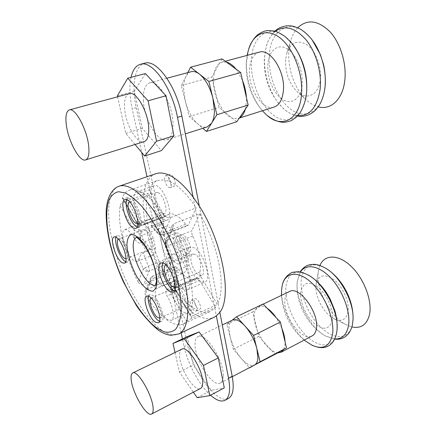 <?xml version="1.0" encoding="UTF-8"?>
<svg xmlns="http://www.w3.org/2000/svg" width="436" height="436" viewBox="0 0 436 436"><rect width="100%" height="100%" fill="white"/><g stroke="black" fill="none" stroke-linecap="round" stroke-linejoin="round"><path stroke-width="0.33" stroke-dasharray="2.18 1.64" d="M181.823 349.192C180.264 350.021 179.518 352.103 179.588 355.449C179.43 368.218 194.516 392.378 200.527 388.454M129.279 93.615C125.677 95.01 124.113 99.828 124.587 108.057C125.448 124.195 137.057 144.447 144.114 141.656M143.379 100.231C144.038 119.393 157.952 143.15 166.879 139.673C171.021 138.108 173.07 132.767 173.021 123.655C172.994 104.444 158.426 79.336 149.69 82.851C145.101 84.6 142.997 90.394 143.379 100.231M191.132 71.722C188.957 72.338 187.208 73.94 185.889 76.529C184.308 79.75 183.551 83.892 183.616 88.949L185.295 101.108C187.987 111.169 192.123 118.766 197.704 123.895C201.083 126.767 204.244 127.781 207.187 126.931M226.355 62.059L222.153 62.07L219.526 63.324C216.954 65.237 215.166 68.414 214.163 72.867L213.4 79.962L213.558 84.333C214.038 89.783 215.319 95.108 217.395 100.307L223.221 110.788C226.175 114.641 229.271 117.148 232.502 118.298L238.061 118.478L239.397 117.916M259.202 52.162C253.338 54.228 250.09 60.13 249.463 69.869C248.155 88.83 262.745 111.294 274.113 107.049M245.364 109.153L246.438 101.986L246.389 97.424M285.64 59.743C285.22 72.583 288.932 83.107 296.78 91.326C306.334 100.841 318.798 95.353 320.324 79.401C321.779 66.937 315.866 51.23 307.342 45.017C297.728 39.338 290.867 42.145 286.752 53.426L285.64 59.743M302.148 84.955C300.856 98.89 291.51 105.234 282.626 99.495C273.721 93.947 266.979 78.082 267.829 64.73C268.543 51.312 277.116 43.246 286.577 48.483C296.055 53.508 303.576 71.101 302.148 84.955M297.706 27.773C294.578 31.136 292.24 35.463 290.692 40.766L288.921 50.718C287.395 68.479 294.752 89.255 306.203 99.8C310.034 103.376 314.051 105.719 318.258 106.831M223.216 376.164C223.079 379.745 222.126 382.018 220.354 382.982C212.692 387.882 194.538 359.553 195.039 344.26C195.039 340.222 196.031 337.677 198.026 336.63C205.258 331.485 224.317 360.85 223.216 376.164M232.47 320.084L231.636 320.607C229.979 321.97 229.08 324.368 228.949 327.807L230.115 336.854C232.35 345.012 236.083 352.217 241.31 358.468C246.531 364.305 250.945 366.48 254.559 364.981M267.105 308.23C264.696 306.655 262.516 305.898 260.554 305.952L258.248 306.497L255.12 310.078L254.161 314.645L254.172 317.757C254.455 321.763 255.512 326.057 257.344 330.63L262.603 340.592C265.311 344.625 268.195 347.77 271.247 350.032C273.595 351.743 275.792 352.686 277.825 352.871M289.504 291.515C286.915 292.845 285.4 295.581 284.964 299.723C282.67 315.457 302.132 342.026 312.111 335.911M283.743 349.465L284.964 344.974L285.051 341.797M316.073 284.654C314.312 295.739 323.67 313.718 333.916 318.689C341.355 322.062 346.042 319.839 347.988 312.013C349.727 302.655 343.317 287.438 334.603 280.212C324.76 273.285 318.602 274.636 316.127 284.261L316.073 284.654M332.396 320.166C329.589 329.769 323.414 330.761 313.86 323.152C305.62 315.653 299.614 301.434 300.726 292.087C302.846 282.163 308.824 280.719 318.656 287.749C327.382 295.112 333.992 310.699 332.396 320.166M319.931 265.475L318.313 271.65C315.571 289.172 329.943 316.792 346.309 324.809L351.879 326.924M199.813 213.76L197.383 218.981L212.506 296.218L217.395 304.421C221.733 295.902 222.36 282.871 219.264 265.322C215.738 247.425 209.258 230.235 199.813 213.76L174.389 223.499L172.144 225.586L172.4 229.44L165.489 245.969L165.2 242.383L166.585 240.77C165.13 242.465 164.846 244.383 165.724 246.514L168.258 245.762C167.244 243.501 166.95 241.702 167.364 240.367L191.933 230.682C191.459 232.017 191.72 233.794 192.723 236.012C195.862 242.525 198.097 249.081 199.437 255.681C200.707 262.238 200.871 267.677 199.928 272.004C199.699 273.552 200.146 275.345 201.279 277.383L212.506 296.218L214.212 304.949L199.628 280.397C198.544 278.675 197.579 277.934 196.734 278.168L195.23 279.078C190.101 280.691 184.215 277.007 177.566 268.026L175.414 266.63L174.989 267.077L169.386 279.116L167.637 271.11L171.866 261.736C172.253 260.592 171.986 259 171.076 256.951C165.179 244.144 162.748 232.829 163.789 223.014L162.415 217.755L152.24 200.625L150.333 191.889L163.718 214.354C164.628 215.815 165.457 216.452 166.198 216.267L169.054 214.223C173.659 212.768 179.174 216.103 185.594 224.229L187.883 225.565L188.461 224.954L195.497 209.356L197.383 218.981L191.933 230.682M166.585 240.77L167.364 240.367L174.389 223.499M166.519 216.038L142.817 224.927L145.172 223.167L148.082 222.927L145.962 223.123C144.016 223.041 142.201 222.017 140.517 220.044C133.966 210.136 131.465 193.203 136.577 191.873C143.302 188.325 156.224 217.422 151.281 225.08L151.101 226.044L153.243 225.336C155.826 227.221 158.464 230.006 161.156 233.691L163.364 235.097L163.903 234.497L170.765 217.444C168.002 218.18 165.729 217.455 163.947 215.259C150.197 195.808 138.713 187.431 129.508 190.123C126.456 191.224 124.086 193.644 122.396 197.377L136.844 222.365L136.882 223.167L139.335 223.406L139.046 225.074L139.4 224.802L142.518 225.156C141.82 225.319 141.019 224.654 140.109 223.156L163.718 214.354M139.335 223.406L140.109 223.156L125.568 198.08L149.107 189.84L150.333 191.889L149.624 188.646L149.107 189.84M171.076 256.951L148.284 266.26L143.128 252.766C141.313 253.97 139.945 255.965 139.019 258.755L137.236 261.377L134.506 260.919C126.827 257.082 118.706 231.129 124.8 229.592L127.192 229.908C129.519 231.184 131.89 234.067 134.315 238.568C136.713 242.051 138.915 243.571 140.915 243.141L140.419 231.887L138.97 226.551L124.56 201.617L147.935 193.377C142.626 212.599 150.856 248.035 165.887 274.996L143.869 284.256C141.482 285.002 139.591 284.299 138.201 282.147L143.242 269.05C144.452 270.865 146.158 271.628 148.365 271.339C147.21 270.827 146.158 269.622 145.204 267.731L148.284 266.26C149.205 268.342 149.499 269.955 149.167 271.094L171.866 261.736M148.365 271.339L149.167 271.094L143.869 284.256M183.485 323.899L186.679 321.583L171.065 294.393C171.708 293.319 173.097 292.213 175.234 291.063C173.081 290.463 171.61 290.409 170.825 290.91L172.127 289.024L173.07 288.458L171.828 289.226L167.359 289.226C165.527 290.049 165.391 292.185 166.944 295.641C172.983 305.08 175.392 319.059 171.348 320.373L167.626 319.561C160.334 315.114 152.366 293.869 156.186 288.986L158.355 287.542L162.203 286.12L154.747 277.585L151.897 279.509L150.502 281.847L150.273 278.484L152.278 276.56L146.856 289.569L144.916 291.428L145.177 294.589C158.028 315.528 173.692 328.537 183.485 323.899L210.741 311.233L214.839 308.148L216.354 315.887M163.789 223.014L140.419 231.887L136.964 232.039L134.25 230.279C134.773 229.074 136.076 227.946 138.168 226.889L162.415 217.755M185.594 224.229L161.156 233.691L158.344 233.93L157.696 233.462L157.423 232.214C158.759 234.17 160.628 235.009 163.031 234.742L188.461 224.954M192.723 236.012L168.258 245.762L173.86 260.488C172.264 260.902 171.043 260.287 170.204 258.641L170.165 257.338L172.438 254.401L175.986 254.826C185.458 258.82 194.772 287.88 187.327 289.891L183.284 289.27C180.357 287.46 177.55 284.087 174.863 279.149L174.057 276.228C174.008 273.372 174.673 271.568 176.068 270.816C176.656 275.312 176.667 279.122 176.1 282.239L173.942 284.479L174.422 288.109L177.534 287.7L193.6 315.408C191.916 316.171 190.864 316.313 190.445 315.833L190.445 315.065C193.388 306.47 193.262 294.082 190.069 277.901C186.575 261.458 180.689 245.305 172.4 229.44M196.56 278.272L173.234 288.354C174.029 288.142 174.967 288.915 176.04 290.681L199.628 280.397M175.234 291.063L176.04 290.681L191.954 318.209L215.586 307.26L214.212 304.949L214.839 308.148L215.586 307.26M193.083 197.023L194.799 205.781C186.554 193.84 178.542 185.905 170.759 181.992L164.726 179.915C164.437 177.583 164.786 176.188 165.778 175.724C167.702 175.67 169.359 177.757 170.759 181.992L170.95 182.804C171.441 185.54 171.141 187.186 170.045 187.736C167.893 187.682 166.165 185.338 164.868 180.7L164.726 179.915L157.908 180.324C154.349 181.605 151.586 184.379 149.624 188.646L147.886 180.7C135.601 200.985 148.534 255.425 171.577 289.155C179.321 300.709 187.273 309.108 195.442 314.351C202.424 318.694 208.577 319.708 213.913 317.381M195.497 209.356L196.173 207.858L194.799 205.781L195.497 209.356M146.856 289.569L168.885 280.195L170.029 282.048C176.94 293.068 184.161 301.352 191.682 306.9L196.778 310.007L196.075 311.102C194.718 311.364 193.252 309.963 191.682 306.9L190.646 303.865C190.265 301.892 190.467 300.682 191.24 300.24C193.431 300.344 195.241 302.769 196.674 307.511L196.778 310.007C202.026 312.617 206.68 313.026 210.741 311.233M186.221 256.379C187.916 265.688 186.984 271.301 183.414 273.219C177.12 276.397 164.922 259.605 161.805 244.116C159.892 234.53 160.83 228.704 164.617 226.638C170.634 223.494 183.218 240.459 186.221 256.379M179.817 283.841C187.654 291.373 192.816 311.418 187.447 313.004L183.594 312.28C175.163 307.527 167.217 282.997 173.555 281.035L174.558 280.828L179.817 283.841L167.359 289.226M150.382 254.57C142.468 250.907 134.566 225.21 140.948 223.559L143.433 223.826C147.134 225.952 150.425 230.78 153.314 238.323L155.439 247.882C155.636 251.839 154.894 254.199 153.216 254.967L150.382 254.57M143.128 252.766L155.439 247.882M186.951 255.093C186.87 250.858 187.867 248.253 189.943 247.277L193.617 247.632C203.356 251.403 212.419 280.103 204.658 282.277L200.478 281.743C195.9 278.86 192.091 273.399 189.06 265.344L186.951 255.093L173.86 260.488M155.919 173.697C152.627 174.852 149.951 177.185 147.886 180.7L147.019 176.722M193.6 315.408L217.395 304.421M174.618 290.796L176.64 290.779C182.602 289.188 174.891 265.279 167.244 261.84L164.35 261.437L162.928 262.875M166.089 265.044L168.024 265.442C173.577 267.987 179.338 285.155 175.288 286.997M137.122 226.993L139.111 227.134C145.074 225.903 137.449 200.778 130.337 198.467L128.38 198.304L126.952 199.693M129.759 201.912L131.165 202.064C136.441 203.83 142.131 222.344 137.803 223.526M159.489 321.278L161.434 321.392C166.334 320.062 159.211 298.84 152.595 295.177L149.88 294.627L148.638 296.142M151.156 298.044L153.336 298.409C158.301 301.2 163.614 317.048 159.947 318.057L159.821 318.106M125.623 261.698L127.541 261.943C132.457 260.886 125.388 238.715 119.208 235.996L117.262 235.702L116.014 237.179M118.292 239.113L119.987 239.228C124.625 241.315 129.901 257.878 126.217 258.684L125.982 258.75M194.957 254.292L192.636 254.057C187.889 255.469 193.186 272.549 199.181 275.285L201.694 275.59C206.457 274.239 200.952 256.717 194.957 254.292M178.297 287.569L176.122 287.215C172.215 288.403 177.158 303.609 182.346 306.459L184.673 306.884C188.597 305.745 183.48 290.169 178.297 287.569M144.79 229.821L143.215 229.641C139.286 230.633 144.196 246.563 149.068 248.738L150.769 248.967C154.715 248.04 149.657 231.745 144.79 229.821M161.02 218.076C152.605 210.757 147.401 187.436 154.012 185.801C162.475 181.741 175.833 218.016 166.737 220.267L166.296 220.398L161.02 218.076L148.082 222.927M157.93 192.576L156.344 192.494C151.586 193.644 156.824 211.64 162.426 213.569L164.176 213.7C168.95 212.632 163.538 194.194 157.93 192.576M153.243 225.336L166.296 220.398M176.068 270.816L189.06 265.344M162.203 286.12L174.558 280.828M140.915 243.141L153.314 238.323M170.765 217.444L196.173 207.858M186.679 321.583C187.703 320.591 189.458 319.468 191.954 318.209M138.201 282.147C125.001 256.319 117.153 224.491 120.096 205.634C120.614 203.934 122.102 202.598 124.56 201.617M122.396 197.377L122.385 198.08C122.832 198.62 123.895 198.62 125.568 198.08M165.887 274.996L167.637 271.11L152.24 200.625L147.935 193.377M181.12 332.826L169.386 279.116L168.885 280.195M199.928 272.004L176.1 282.239C175.921 283.792 176.4 285.613 177.534 287.7L201.279 277.383M177.566 268.026L154.747 277.585L152.671 276.119L174.989 267.077M166.574 246.509C165.473 240.879 166.023 237.462 168.231 236.263C171.817 234.405 179.201 244.4 180.995 253.752C182.025 259.289 181.469 262.63 179.338 263.78C175.654 265.649 168.405 255.714 166.574 246.509M174.258 243.446C173.19 237.838 173.784 234.426 176.04 233.206C179.703 231.32 187.12 241.222 188.853 250.542C189.845 256.052 189.257 259.393 187.077 260.559C183.316 262.461 176.035 252.613 174.258 243.446M210.539 395.223C199.361 385.359 187.769 363.771 184.128 346.582L182.444 338.881M187.175 336.63L193.29 365.025L211.22 390.296L224.289 387.909M186.319 248.329C187.017 252.166 186.608 254.488 185.087 255.305C181.447 255.185 178.488 251.234 176.215 243.441C175.479 239.555 175.893 237.195 177.452 236.356C180.003 235.048 185.115 241.893 186.319 248.329M232.028 320.297L226.889 324.34L233.309 349.247L249.343 367.722M263.072 304.039L252.733 311.893L258.766 336.407L275.22 354.375M281.841 328.21L276.195 317.675M226.889 324.34L252.733 311.893M233.309 349.247L258.766 336.407M131.013 77.336C129.187 86.181 129.579 96.678 132.184 108.831L141.722 152.48M145.411 73.586L134.326 91.26L142.321 128.369L161.418 150.605M187.878 72.599L181.36 85.494L189.186 116.543L202.827 128.309M222.017 58.882L211.814 77.052L219.112 107.463L236.781 121.758M242.471 80.338L236.159 69.237M181.36 85.494L211.814 77.052M189.186 116.543L219.112 107.463M168.879 179.305C168.383 176.558 168.694 174.907 169.822 174.335C171.98 174.384 173.708 176.738 175.005 181.387C175.485 184.112 175.174 185.758 174.068 186.314C171.898 186.265 170.171 183.932 168.879 179.305M194.32 302.208C193.944 300.235 194.151 299.031 194.936 298.584C197.143 298.676 198.958 301.091 200.375 305.816C200.74 307.772 200.533 308.966 199.759 309.407C197.546 309.309 195.731 306.911 194.32 302.208M180.041 241.909C179.316 238.04 179.741 235.674 181.316 234.83C183.894 233.516 189.017 240.329 190.2 246.749C190.892 250.58 190.467 252.902 188.93 253.725C185.256 253.621 182.297 249.686 180.041 241.909M228.519 398.4C217.482 405.148 192.674 371.412 187.556 344.925L136.255 107.67C131.394 85.974 134.631 65.547 144.817 63.187M199.306 206.157L219.809 312.181M117.589 96.797L125.797 133.351L135.062 144.48M125.797 133.351L142.321 128.369M117.377 95.866L134.326 91.26M175.027 352.484L179.403 371.979L193.377 392.193M197.186 397.708L211.22 390.296M179.403 371.979L193.29 365.025M305.434 99.969C301.003 119.54 285.945 125.132 272.936 114.772C259.872 104.596 250.46 81.009 251.392 60.768C251.79 34.253 272.26 21.086 289.94 41.038M248.531 49.611L246.569 62.081C245.642 81.314 254.232 104.073 266.407 114.799L267.568 115.796M324.357 91.658C320.406 112.341 304.851 119.48 291.324 109.692C277.737 100.122 268.009 76.349 269.285 55.89C270.031 28.623 292.703 15.941 310.519 37.888M275.405 31.31C271.154 34.744 268.107 39.845 266.26 46.625L264.603 57.165C263.437 75.477 271.176 97.005 282.768 107.894C287.624 112.499 292.643 115.088 297.843 115.654M336.739 332.379C334.205 347.868 319.806 348.745 306.851 336.325C293.842 324.095 284.414 301.728 285.902 286.725C287.945 272.892 295.434 269.007 308.372 275.067M282.168 285.803L281.76 288.687C279.607 307.037 295.194 336.837 311.582 344.947L312.449 345.383M352.975 320.623L352.566 323.894C349.776 339.322 335.082 340.467 322.024 328.352C308.911 316.427 299.587 294.349 301.32 279.422C303.767 265.153 311.86 261.398 325.599 268.156M300.333 272.004L297.287 281.334C294.905 299.2 309.642 327.763 325.943 336.194L334.772 338.963M155.483 285.09L155.636 285.03C158.917 283.22 159.603 277.596 157.701 268.145L153.799 256.275C151.614 251.25 149.161 246.999 146.441 243.517C142.43 238.579 139.095 236.552 136.424 237.424L136.277 237.484M119.05 186.216C106.068 190.957 105.692 220.72 115.464 252.755C125.214 284.85 144.207 317.572 161.473 330.03C168.1 334.744 173.828 336.063 178.673 333.976M134.315 238.568L134.25 230.279L120.096 205.634M145.204 267.731L143.242 269.05L139.019 258.755M151.281 225.08L157.423 232.214L163.947 215.259M139.4 224.802L136.844 222.365L140.517 220.044M174.863 279.149L174.471 287.444L190.445 315.065M172.144 225.586L165.2 242.383L165.277 246.416L165.489 245.969L170.165 257.338M156.186 288.986L150.502 281.847L145.177 294.589M170.825 290.91L171.065 294.393L166.944 295.641M170.204 258.635L165.277 246.416L165.724 246.514M184.128 346.582L187.556 344.925M136.255 107.67L132.184 108.831M166.879 139.673L185.322 133.841M238.061 118.478L239.277 118.096M297.532 115.987C294.431 115.671 286.959 112.395 282.768 107.894C269.824 94.563 263.682 78.066 264.341 58.397L266.26 46.625C267.584 40.325 272.418 33.207 274.963 31.19M247.141 55.388L246.204 63.678C245.822 81.843 251.212 97.539 262.368 110.771M286.752 53.426L290.692 40.766M220.354 382.982L232.284 376.704M334.695 339.121L325.943 336.194C307.293 325.877 295.134 302.192 297.238 281.651L300.159 271.971M281.64 289.482L281.602 289.907M281.46 295.374C282.779 313.228 290.338 328.139 304.137 340.118M316.127 284.261L318.4 271.029M122.385 198.08L136.882 223.167L139.046 225.074L142.518 225.156L166.198 216.267M175.414 266.63L152.671 276.119L151.216 277.094L150.273 278.484L144.916 291.428M151.101 226.039L157.696 233.462L159.767 235.069L163.364 235.097L187.883 225.565M174.057 276.228L173.866 284.779L174.422 288.109L190.445 315.833M196.734 278.168L173.234 288.354L195.23 279.078M136.25 237.473L164.617 226.638M155.472 285.117L183.414 273.219M171.348 320.373L187.447 313.004M124.8 229.592L140.948 223.559M137.236 261.377L153.216 254.967M172.438 254.401L189.943 247.277M187.327 289.891L204.658 282.277M164.35 261.437L160.917 262.848M176.64 290.779L173.234 292.267M128.38 198.304L124.963 199.503M139.111 227.134L135.732 228.404M149.88 294.627L146.703 295.995M161.434 321.392L158.279 322.825M117.262 235.702L114.101 236.89M127.541 261.943L124.413 263.191M165.827 265.126L192.636 254.057M175.043 287.128L201.694 275.59M137.721 223.559L164.176 213.7M129.672 201.939L156.344 192.494M159.947 318.057L184.673 306.884M151.281 297.984L176.122 287.215M126.217 258.684L150.769 248.967M118.505 239.004L143.215 229.641M145.962 223.123L169.054 214.223M129.508 190.123L157.908 180.324M151.706 225.957L166.737 220.267M136.577 191.873L154.012 185.801M158.355 287.542L173.555 281.035M168.231 236.263L176.04 233.206M179.338 263.78L187.077 260.559M333.916 318.689L346.309 324.809M258.248 306.497L263.17 304.137M198.026 336.63L222.284 324.978M296.78 91.326L306.203 99.8M222.153 62.07L225.243 61.242M149.69 82.851L166.923 78.224M165.778 175.724L169.822 174.335M191.24 300.24L194.936 298.584M177.452 236.356L181.316 234.83M185.087 255.305L188.93 253.725M196.075 311.102L199.759 309.407M170.045 187.736L174.068 186.314"/><path stroke-width="0.65" d="M131.143 379.091C131.857 391.91 146.621 417.421 151.63 414.004C152.813 413.35 153.319 411.502 153.15 408.472C152.802 395.659 137.378 369.276 132.675 372.982C131.372 373.69 130.86 375.723 131.143 379.091M151.63 414.004L200.527 388.454C201.939 387.68 202.664 385.784 202.696 382.764C203.258 369.984 187.535 345.067 181.823 349.192L132.675 372.982M66.283 124.516C68.169 141.073 79.674 162.372 85.63 159.908C88.426 158.797 89.456 154.279 88.715 146.354C87.211 129.748 75.166 107.343 69.346 109.937C66.31 111.207 65.291 116.063 66.283 124.516M85.63 159.908L144.114 141.656C147.423 140.392 148.959 135.901 148.725 128.179C148.289 112.008 136.201 90.77 129.279 93.615L69.346 109.937M185.322 133.841L207.187 126.931L211.569 123.252C213.373 120.303 214.327 116.227 214.43 111.022L212.888 98.198C210.032 87.276 205.596 79.287 199.595 74.229C196.543 71.891 193.72 71.057 191.132 71.722L166.923 78.224M239.277 118.096L274.113 107.049C279.362 105.141 282.452 99.686 283.378 90.688C285.438 71.717 270.347 48.08 259.202 52.162L225.243 61.242M202.827 128.309L206.462 131.443L236.781 121.758L239.397 117.916C242.122 116.434 244.111 113.513 245.364 109.153L248.144 105.076L240.688 72.55L222.017 58.882L190.603 67.199L187.878 72.599M318.258 106.831C330.483 110.286 342.342 99.948 344.68 81.439C346.969 64.784 340.876 43.78 330.177 31.964C318.149 20.198 307.326 18.797 297.706 27.773M232.284 376.704L254.717 364.888C256.559 363.793 257.616 361.515 257.899 358.06L256.869 348.68C254.52 339.944 250.547 332.379 244.967 325.986C239.942 320.678 235.778 318.711 232.47 320.084L222.284 324.978M249.343 367.722L277.825 352.871L281.122 352.255L312.111 335.911C314.389 334.674 315.806 332.221 316.356 328.553C319.354 312.77 299.036 285.351 289.504 291.515L263.17 304.137M281.122 352.255L283.743 349.465L286.49 347.884L280.381 322.024L263.072 304.039L236.552 316.743L232.028 320.297M351.879 326.924C361.079 328.809 366.954 324.662 369.515 314.481C372.437 300.666 363.875 278.293 351.007 266.211C338.178 253.986 324.455 254.379 319.931 265.475M157.985 329.894C162.236 332.984 166.53 334.788 170.863 335.295L178.673 333.976L213.913 317.381L216.354 315.887L219.09 313.157C232.906 298.873 222.801 240.923 197.922 203.988L193.083 197.023C183.578 184.488 174.645 176.82 166.28 174.019C162.41 172.77 158.96 172.661 155.919 173.697L119.05 186.216C113 188.216 107.654 195.595 106.319 208.561C105.746 218.687 106.924 230.208 109.861 243.119C113.131 256.194 117.676 269.175 123.492 282.07L136.375 305.538C142.654 314.857 149.815 322.945 157.859 329.807M133.514 228.142L135.732 228.404C141.64 227.2 133.972 202.015 126.903 199.672L124.963 199.503C119.099 200.882 126.44 225.227 133.514 228.142M155.33 322.122L158.279 322.825C163.135 321.523 155.974 300.251 149.395 296.562L146.703 295.995C141.902 297.407 148.731 317.969 155.33 322.122M122.26 262.794L124.413 263.191C129.279 262.156 122.173 239.936 116.036 237.189L114.101 236.89C109.278 238.067 116.101 259.589 122.26 262.794M170.035 291.711L173.234 292.267C179.142 290.698 171.392 266.734 163.789 263.257L160.917 262.848C155.053 264.543 162.421 287.667 170.035 291.711M162.928 262.875C159.767 268.2 166.906 286.784 173.419 290.24L174.618 290.796M175.288 286.997L172.661 286.741C166.917 283.787 161.385 266.407 165.827 265.126L166.089 265.044M126.952 199.693C123.77 205.045 130.86 224.42 136.877 226.878L137.122 226.993M137.803 223.526L136.07 223.374C130.729 221.27 125.225 202.969 129.672 201.939L129.759 201.912M148.638 296.142C146.496 301.118 152.938 317.217 158.464 320.7L159.489 321.278M159.821 318.106L157.739 317.55C152.856 314.558 147.733 299.439 151.156 298.044M116.014 237.179C113.829 242.198 120.238 258.886 125.372 261.556L125.623 261.698M125.982 258.75L124.609 258.401C120.123 256.139 115.022 240.639 118.292 239.113M182.444 338.881L181.12 332.826M210.539 395.223C216.392 400.406 221.21 402.101 224.992 400.313C229.494 397.561 230.682 390.193 228.557 378.197L232.203 376.279C234.296 388.253 233.069 395.626 228.519 398.4L224.992 400.313M216.354 315.887L228.557 378.197M193.377 392.193L197.186 397.708L209.787 395.626L224.289 387.909L218.305 357.918L199.094 331.932L187.175 336.63L172.983 343.388L175.027 352.484M249.506 367.913L260.118 361.76L253.589 335.464L236.552 316.743M276.195 317.675C273.274 313.479 270.244 310.328 267.105 308.23M285.051 341.797C284.866 337.633 283.792 333.104 281.841 328.21M277.825 352.871L283.743 349.465M253.589 335.464L280.381 322.024M260.118 361.76L286.49 347.884M177.485 117.382C172.078 87.582 152.229 60.032 140.468 64.283L144.817 63.187C156.688 58.909 176.564 86.339 181.883 116.058L177.485 117.382L193.083 197.023M140.468 64.283C135.841 65.64 132.691 69.989 131.013 77.336M147.019 176.722L141.722 152.48M135.062 144.48L144.67 156.017L161.418 150.605L173.969 135.765L165.991 95.767L145.411 73.586L127.753 78.186L117.377 95.866L117.589 96.797M206.462 131.443L216.883 114.728L208.849 81.467L190.603 67.199M236.159 69.237C232.949 65.275 229.685 62.882 226.355 62.059M246.389 97.424C246.018 91.658 244.71 85.957 242.471 80.338M239.397 117.916L245.364 109.153M208.849 81.467L240.688 72.55M216.883 114.728L248.144 105.076M181.883 116.058L199.306 206.157M219.809 312.181L232.203 376.279M144.67 156.017L156.535 141.248L148.071 100.814L127.753 78.186M148.071 100.814L165.991 95.767M156.535 141.248L173.969 135.765M209.787 395.626L203.465 365.417L184.417 338.935L172.983 343.388M203.465 365.417L218.305 357.918M184.417 338.935L199.094 331.932M289.94 41.038L291.477 42.81C301.968 55.198 308.279 76.921 306.437 93.696L305.434 99.969M262.368 110.771L266.407 114.799C281.024 128.767 299.314 120.641 301.44 95.266C303.5 75.123 293.924 48.968 280.479 38.248C267.055 27.337 253.18 33.343 248.531 49.611L247.141 55.388M310.519 37.888L312.181 39.981C321.659 52.353 326.891 72.267 324.934 87.876L324.357 91.658M297.843 115.654C309.783 116.074 317.201 107.327 320.1 89.396C321.953 73.237 316.367 52.854 306.497 40.346C295.455 27.702 285.09 24.694 275.405 31.31M304.137 340.118L311.582 344.947C322.695 350.184 329.66 346.751 332.477 334.663C335.077 319.708 324.646 294.425 310.819 282.13C297.025 269.633 284.092 272.669 282.005 286.73L281.64 289.482M334.772 338.963C342.009 339.208 346.56 334.924 348.429 326.117C350.904 312.841 343.203 291.379 331.256 278.457C319.332 265.431 305.941 263.246 300.333 272.004M136.277 237.484C132.931 239.577 132.299 245.397 134.386 254.956C137.809 270.511 149.619 287.727 155.483 285.09M178.673 333.976C190.232 329.076 191.595 298.567 179.316 262.009C167.135 225.461 144.251 192.674 128.609 186.919C124.985 185.513 121.802 185.278 119.05 186.216M125.345 192.963L118.456 191.715C114.515 192.685 111.42 195.355 109.169 199.737C105.419 209.732 106.144 226.415 110.624 245.163C118.799 278.261 138.757 314.956 156.677 327.927L163.941 331.774C168.46 332.799 172.345 331.987 175.61 329.338C178.406 325.588 180.232 320.046 181.087 312.71C181.311 304.437 180.411 294.932 178.384 284.196C174.395 267.05 168.198 250.139 159.799 233.473C154.088 223.139 148.207 214.212 142.147 206.686C136.163 200.189 130.566 195.617 125.345 192.963M142.365 241.811C138.092 236.977 134.353 234.524 131.16 234.459C128.566 235.887 127.149 239.353 126.909 244.858C127.454 254.15 131.138 266.036 136.615 276.331L142.425 284.921C146.463 289.232 150.022 291.313 153.107 291.183L156.241 287.558L157.02 279.738C156.257 272.74 154.284 265.164 151.107 257.011C148.502 251.016 145.586 245.953 142.365 241.811M308.372 275.067L309.424 275.699C324.291 284.31 338.647 311.849 337.083 329.289L336.739 332.379M325.599 268.156L326.733 268.865C340.919 277.612 353.999 302.475 353.04 319.343L352.975 320.623M248.531 49.611C250.836 42.864 253.937 37.878 257.829 34.646C263.54 30.782 266.745 30.634 268.042 30.525L274.249 31.011C276.228 31.305 279.83 33.12 285.057 36.466L291.477 42.81C302.976 57.585 307.99 74.376 306.519 93.19L305.892 97.686C304.59 103.643 302.557 108.831 299.794 113.246L295.935 117.507L292.207 120.069C291.477 120.63 289.542 121.284 286.408 122.02C281.089 123.077 274.811 121.006 267.568 115.796M274.963 31.19C277.454 28.514 281.264 26.738 286.398 25.849C290.3 25.751 292.158 25.392 299.298 28.547C303.979 31.163 308.268 34.973 312.181 39.981L320.335 54.478L323.458 64.228C325.218 72.109 325.719 79.946 324.956 87.75L324.793 89.026C323.812 95.293 321.964 100.738 319.245 105.354C314.705 111.709 312.983 112.379 309.658 114.346C304.933 116.319 300.889 116.864 297.532 115.987M282.168 285.803C283.738 275.934 292.371 271.851 293.292 272.206L297.755 271.721C300.333 271.65 304.224 272.974 309.424 275.699C316.127 279.961 321.812 285.624 326.482 292.698L330.112 298.889L334.864 310.715C336.603 316.918 337.339 323.109 337.083 329.289L336.712 332.57C335.077 340.015 331.894 344.674 327.169 346.549C324.052 347.71 320.558 348.729 312.449 345.383M300.159 271.971C301.979 268.456 306.443 265.671 307.385 265.442L310.214 264.592L314.263 264.325C317.768 264.521 321.926 266.031 326.733 268.865C342.587 279.193 353.672 300.208 353.04 319.343L352.533 324.155C351.427 329.921 348.92 334.156 345.018 336.859C342.069 338.827 338.625 339.584 334.695 339.121M281.602 289.907L281.46 295.374M142.725 243.097C138.272 238.443 136.114 236.574 136.25 237.473M142.785 243.174C145.7 246.923 148.382 251.61 150.845 257.24C155.619 267.944 156.971 279.808 156.317 281.901L155.472 285.117"/></g></svg>
